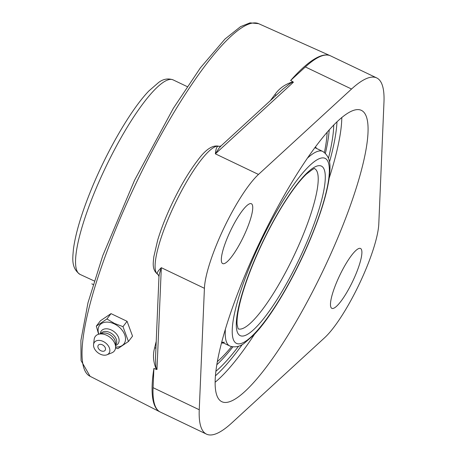 <?xml version="1.0" encoding="UTF-8"?>
<svg xmlns="http://www.w3.org/2000/svg" width="457" height="457" viewBox="0 0 457 457"><rect width="100%" height="100%" fill="white"/><g stroke="black" fill="none" stroke-linecap="round" stroke-linejoin="round"><path stroke-width="0.69" d="M282.826 89.195L290.138 83.425L292.297 82.294L293.4 82.231L292.943 81.809C285.088 84.197 279.038 88.504 274.794 94.736A3.496 2.394 -142.5 0 0 276.388 95.107M219.36 146.446L218.972 146.286C212.745 144.703 205.667 149.37 197.721 160.281C189.204 171.329 180.806 185.433 172.529 202.6C166.182 215.91 161.235 228.414 157.688 240.114L153.815 256.8C153.386 262.067 151.473 269.847 158.076 274.537L158.076 274.543A3.496 3.41 123.4 0 1 158.076 274.543A70.995 15.247 -64.4 0 1 157.682 274.314A3.496 3.41 123.4 0 1 158.076 274.537L158.979 276.514L159.367 273.846L161.315 267.693C157.722 271.11 156.511 273.315 157.682 274.314A70.995 15.247 -64.4 0 1 174.568 204.696A70.995 15.247 -64.4 0 1 218.526 146.177C216.904 146.131 215.853 148.685 215.378 153.838L219.063 148.125L221.051 145.897L219.303 146.434A3.496 3.405 101.4 0 1 218.526 146.177A70.995 15.247 -64.4 0 1 219.143 146.36A3.496 3.41 -67.7 0 0 219.314 146.44M155.917 348.537A3.496 2.451 13.1 0 0 154.717 347.623C152.649 354.712 153.204 361.973 156.374 369.416L156.985 369.513L156.334 368.633L155.82 366.308L155.534 357.517M223.821 228.243A70.995 15.247 -64.4 0 1 258.479 174.443L351.542 89.029A176.99 38.005 -64.4 0 1 376.699 77.919A176.99 38.005 -64.4 0 1 383.966 102.322L378.802 223.77A70.995 15.247 -64.4 0 1 359.391 283.826A70.995 15.247 -64.4 0 1 324.733 337.632L231.676 423.045A176.99 38.005 -64.4 0 1 206.518 434.15A176.99 38.005 -64.4 0 1 199.252 409.752L204.416 288.298A70.995 15.247 -64.4 0 1 223.821 228.243M160.441 412.123A197.395 42.387 -64.4 0 1 160.087 411.951A197.395 42.387 -64.4 0 1 153.889 368.451L156.374 369.416M153.889 368.451L153.072 387.673A176.99 38.005 115.6 0 0 160.338 412.077L206.518 434.15M292.943 81.809L290.635 80.472A197.395 42.387 -64.4 0 1 330.091 55.657A197.395 42.387 -64.4 0 1 330.36 55.771A197.395 42.387 -64.4 0 1 330.719 55.937M238.6 346.189A151.033 32.43 -64.4 0 1 216.007 371.193M333.759 124.887A151.033 32.43 -64.4 0 1 328.486 158.168M360.881 110.143A161.515 34.681 -64.4 0 1 361.27 110.32A161.515 34.681 -64.4 0 1 323.322 270.104A161.515 34.681 -64.4 0 1 222.336 401.926A161.515 34.681 -64.4 0 1 221.948 401.754A161.515 34.681 -64.4 0 1 259.89 241.964A161.515 34.681 -64.4 0 1 360.881 110.143M339.58 275.702A33.19 7.129 -64.4 0 1 360.499 248.465A33.19 7.129 -64.4 0 1 352.615 281.483A33.19 7.129 -64.4 0 1 331.868 308.355A33.19 7.129 -64.4 0 1 339.58 275.702M230.425 230.951A33.19 7.129 -64.4 0 1 251.35 203.713A33.19 7.129 -64.4 0 1 243.461 236.732A33.19 7.129 -64.4 0 1 222.719 263.603A33.19 7.129 -64.4 0 1 230.425 230.951M376.699 77.919L330.52 55.845A176.99 38.005 115.6 0 0 330.091 55.657A176.99 38.005 115.6 0 0 305.362 66.951L290.635 80.472M96.324 326.127L100.409 320.78L111.011 313.628L106.921 318.975L96.324 326.127L98.603 334.244M115.541 347.914L117.855 348.64L128.451 341.488L122.984 326.652L114.473 323.442L106.921 318.975M111.011 313.628L127.069 321.305L122.984 326.652M127.069 321.305L132.536 336.141L128.451 341.488M98.838 334.181A15.31 10.442 37.4 0 1 114.301 323.899A15.31 10.442 37.4 0 1 125.515 338.403A15.31 10.442 37.4 0 1 115.587 346.977M105.458 349.594A4.267 2.913 37.4 0 1 102.259 351.187A5.65 5.65 0 0 1 98.272 348.143A4.267 2.913 37.4 0 1 101.163 344.407A4.267 2.913 37.4 0 1 105.458 349.594M100.237 333.81L100.243 333.781A10.545 7.192 37.4 0 1 111.382 330.023A10.545 7.192 37.4 0 1 118.826 338.334A10.545 7.192 37.4 0 1 115.598 345.521L115.575 345.526M100.769 333.667L100.991 333.37A9.317 6.358 37.4 0 1 109.909 332.542A9.317 6.358 37.4 0 1 115.798 344.687L115.575 344.984M93.571 344.532L94.165 339.38A11.979 8.175 37.4 0 1 98.746 334.204L102.465 333.216A9.317 6.358 37.4 0 1 108.732 334.09A9.317 6.358 37.4 0 1 115.564 343.224L115.587 347.074A11.979 8.175 37.4 0 1 111.799 352.855L106.984 354.781A9.111 6.215 37.4 0 1 100.214 354.141A9.111 6.215 37.4 0 1 93.571 344.532A9.111 6.215 37.4 0 1 103.179 341.448A9.111 6.215 37.4 0 1 109.589 348.542A9.111 6.215 37.4 0 1 106.984 354.781M98.746 334.204A11.979 8.175 37.4 0 1 106.795 335.329A11.979 8.175 37.4 0 1 115.587 347.074M187.181 86.607L173.094 79.872A107.823 23.153 -64.4 0 0 172.837 79.758A107.823 23.153 -64.4 0 0 105.418 167.759A107.823 23.153 -64.4 0 0 80.089 274.423L94.233 280.958M329.234 129.731A148.411 31.87 -64.4 0 1 325.418 153.295M232.881 346.869A148.411 31.87 -64.4 0 1 216.938 364.635M221.828 342.093A107.823 23.153 115.6 0 0 224.427 342.207M316.672 148.508A108.709 23.341 115.6 0 0 315.284 146.988M221.611 342.939A108.709 23.341 115.6 0 0 223.662 343.064M217.475 361.516A141.984 30.488 115.6 0 0 231.59 346.629M324.424 152.438A141.984 30.488 115.6 0 0 327.149 132.102M91.828 283.843L93.131 284.545M274.794 94.736A197.315 42.37 115.6 0 0 270.373 100.626M218.972 146.286A3.496 3.41 112.3 0 1 219.143 146.36L219.337 146.44M258.479 174.443L215.378 153.838L293.4 82.231M156.22 341.39A197.315 42.37 115.6 0 0 154.717 347.623M156.985 369.513L161.315 267.693L204.416 288.298M199.252 409.752L153.072 387.673M258.628 23.667L250.019 22.85L240.588 26.626L225.027 39.011L200.406 67.836L173.352 108.298L134.569 180.235L102.774 255.652L87.99 302.763L80.895 340.505L81.066 360.596L90.058 376.282A195.419 41.964 -64.4 0 1 136.397 182.577A195.419 41.964 -64.4 0 1 258.365 23.558A195.419 41.964 -64.4 0 1 258.628 23.667L330.36 55.771M242.273 344.527A158.019 33.932 -64.4 0 1 215.55 375.711M215.247 382.149A161.515 34.681 115.6 0 0 254.549 334.21M336.986 121.693A158.019 33.932 -64.4 0 1 329.497 162.069M329.177 178.11A161.515 34.681 115.6 0 0 341.802 117.415M351.542 89.029L305.362 66.951M314.622 168.679A88.744 19.057 -64.4 0 1 293.48 256.725A88.744 19.057 -64.4 0 1 238.148 328.834A88.744 19.057 -64.4 0 1 238.074 328.8M240.519 335.775A93.982 20.182 115.6 0 0 317.181 215.076A93.982 20.182 115.6 0 0 284.785 201.794A93.982 20.182 115.6 0 0 240.519 335.775M236.829 343.538A102.579 22.027 -64.4 0 1 285.151 197.304A102.579 22.027 -64.4 0 1 320.506 211.802A102.579 22.027 -64.4 0 1 236.829 343.538M225.364 329.52A107.823 23.153 115.6 0 0 229.705 345.949L230.225 346.183C235.087 347.611 239.708 346.692 244.101 343.413L253.921 334.872C271.709 316.535 295.879 274.891 311.777 235.709C321.454 211.905 327.326 192.151 329.394 176.442C329.925 168.604 332.148 157.893 322.716 151.398A107.823 23.153 115.6 0 0 322.453 151.284A107.823 23.153 115.6 0 0 307.201 158.339M282.957 89.081L221.051 145.897M155.529 357.665L158.979 276.514M90.058 376.282L160.087 411.951M238.12 328.857L237.074 324.39C236.84 321.094 237.234 316.581 238.257 310.846C240.479 298.809 245.015 284.18 251.864 266.957C260.37 245.877 270.201 226.095 281.358 207.604C290.709 192.334 298.987 181.24 306.196 174.328C311.88 169.758 314.713 167.873 314.696 168.679M322.716 151.398L314.816 147.622M229.705 345.949L221.805 342.173M80.089 274.423C70.658 267.933 72.874 257.222 73.406 249.379C75.479 233.67 81.346 213.916 91.023 190.118C106.921 150.936 131.096 109.292 148.879 90.949L158.699 82.414C163.28 78.975 168.079 78.124 173.094 79.872"/></g></svg>

